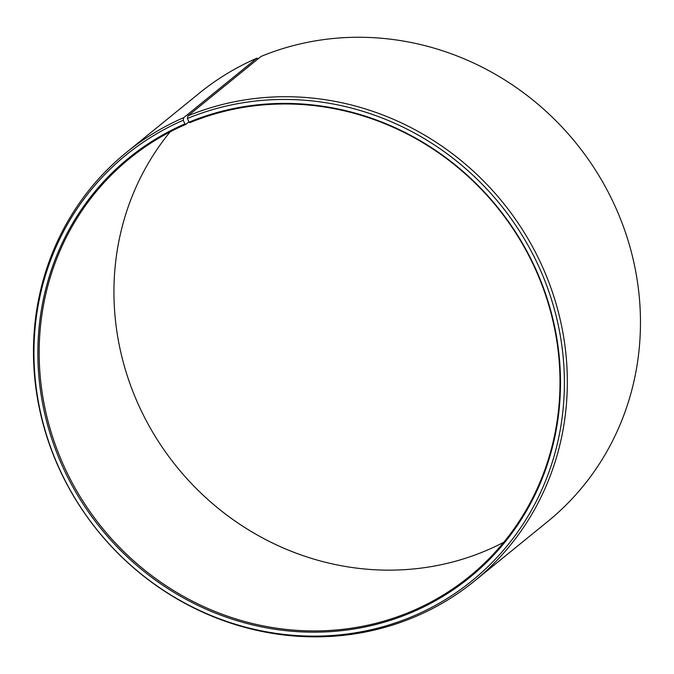 <?xml version="1.0" encoding="UTF-8"?>
<svg xmlns="http://www.w3.org/2000/svg" width="674" height="674" viewBox="0 0 674 674"><rect width="100%" height="100%" fill="white"/><g stroke="black" fill="none" stroke-linecap="round" stroke-linejoin="round"><path stroke-width="1.01" d="M170.143 131.851A269.339 254.359 -129.1 0 0 171.356 459.946A269.339 254.359 -129.1 0 0 488.212 549.706A269.339 254.359 -129.1 0 0 503.798 542.267M413.432 610.501A269.339 254.359 -129.1 0 0 469.483 576.447A269.339 254.359 -129.1 0 0 518.424 237.248A269.339 254.359 -129.1 0 0 189.841 122.676L189.049 122.163A270.274 255.235 -129.1 0 1 535.19 267.831A270.274 255.235 -129.1 0 1 413.415 611.672A270.274 255.235 -129.1 0 1 64.14 469.888A270.274 255.235 -129.1 0 1 184.929 123.906L185.738 124.412A269.339 254.359 -129.1 0 0 129.678 158.466A269.339 254.359 -129.1 0 0 81.984 499.653A269.339 254.359 -129.1 0 0 413.432 610.501M258.319 58.655L256.845 58.217L183.716 117.664L183.218 120.267A274.31 259.052 -129.1 0 0 60.635 471.412A274.31 259.052 -129.1 0 0 415.117 615.32A274.31 259.052 -129.1 0 0 538.711 266.331A274.31 259.052 -129.1 0 0 187.406 118.489L189.049 122.163M183.716 117.664A276.07 260.712 -129.1 0 0 126.257 152.568A276.07 260.712 -129.1 0 0 77.367 502.29A276.07 260.712 -129.1 0 0 417.105 615.901A276.07 260.712 -129.1 0 0 474.555 580.996A276.07 260.712 -129.1 0 0 524.726 233.322A276.07 260.712 -129.1 0 0 187.92 115.886L187.406 118.489M256.845 58.217A276.07 260.712 -129.1 0 0 199.386 93.122L126.257 152.568M474.555 580.996L547.684 521.55A276.07 260.712 -129.1 0 0 597.855 173.875A276.07 260.712 -129.1 0 0 261.049 56.431L187.92 115.886M183.218 120.267L184.929 123.906M185.738 124.412L188.905 121.834"/></g></svg>
